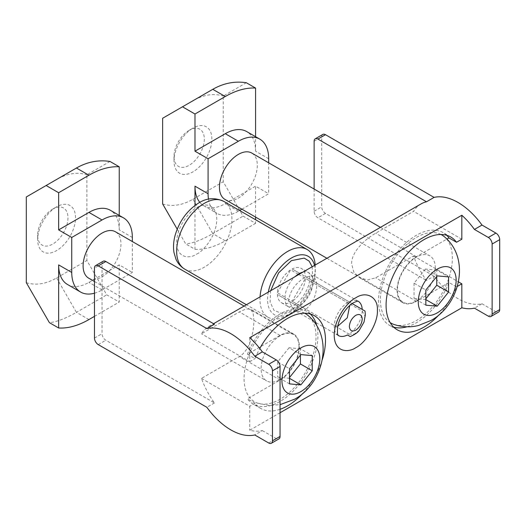 <?xml version="1.0" encoding="UTF-8"?>
<svg xmlns="http://www.w3.org/2000/svg" width="526" height="526" viewBox="0 0 526 526"><rect width="100%" height="100%" fill="white"/><g stroke="black" fill="none" stroke-linecap="round" stroke-linejoin="round"><path stroke-width="0.39" stroke-dasharray="2.63 1.97" d="M350.25 336.574L347.456 334.963A19.817 11.44 120 0 0 348.212 334.549A19.817 11.44 120 0 0 348.968 334.089L305.941 309.242C312.891 303.081 316.494 294.974 316.764 284.928L316.764 283.179L313.871 275.657L305.941 276.932L304.429 277.807C295.836 283.021 290.622 290.194 288.781 299.333L288.781 301.082L294.054 309.978L304.429 310.116L305.941 309.242L292.16 301.286A19.817 11.44 120 0 0 305.396 278.366L292.16 301.286M338.356 335.555A19.817 11.44 -60 0 1 338.303 335.529A19.817 11.44 -60 0 1 334.22 327.317A19.817 11.44 -60 0 1 334.201 326.455A19.817 11.44 -60 0 1 334.22 325.568A19.817 11.44 -60 0 1 347.456 302.647A19.817 11.44 -60 0 1 348.212 302.187A19.817 11.44 -60 0 1 348.968 301.773A19.817 11.44 -60 0 1 358.121 301.207A19.817 11.44 -60 0 1 358.167 301.234M364.998 311.03L362.204 309.413A19.817 11.44 -60 0 1 362.223 310.274A19.817 11.44 -60 0 1 362.204 311.162A19.817 11.44 -60 0 1 348.968 334.089L354.386 334.109L359.297 330.236M352.157 303.614L300.261 273.651M298.742 274.526L347.456 302.647L349.764 305.501M337.85 326.14L334.22 325.568L284.987 297.144A19.817 11.44 -60 0 1 295.112 276.623M393.875 324.417A50.884 29.377 120 0 0 416.382 320.551A50.884 29.377 120 0 0 446.738 283.79L416.382 301.313A27.313 15.773 -60 0 1 402.725 302.667A27.313 15.773 -60 0 1 397.064 290.161A27.313 15.773 -60 0 1 416.382 256.708L446.738 239.179A50.884 29.377 120 0 0 444.45 236.812M440.979 234.491A50.884 29.377 120 0 0 416.382 237.463A50.884 29.377 120 0 0 383.369 281.548A50.884 29.377 120 0 0 390.128 322.57M446.89 239.093L446.738 239.179A50.884 29.377 -60 0 1 446.738 283.79L448.961 282.501L456.535 286.88A53.56 30.922 -60 0 1 439.085 314.739M310.34 313.996A53.56 30.922 120 0 0 306.822 311.339A53.56 30.922 120 0 0 247.463 354.228L280.042 335.424A27.313 15.773 -60 0 1 293.699 334.069A27.313 15.773 -60 0 1 297.887 355.957A27.313 15.773 -60 0 1 280.042 380.028L249.686 397.551A50.884 29.377 120 0 0 257.536 403.126A50.884 29.377 120 0 0 280.042 399.267A50.884 29.377 120 0 0 312.477 356.97A50.884 29.377 120 0 0 308.111 315.528M304.639 313.207A50.884 29.377 120 0 0 280.042 316.179A50.884 29.377 120 0 0 249.686 352.946A50.884 29.377 -60 0 0 249.686 397.551L247.463 398.833A53.56 30.922 120 0 0 253.262 404.106A53.56 30.922 120 0 0 298.768 384.927A53.56 30.922 120 0 0 316.751 325.765M298.222 274.224L290.648 269.851A19.817 11.44 120 0 0 277.412 292.772L284.987 297.144A19.817 11.44 120 0 0 284.967 298.032A19.817 11.44 120 0 0 284.987 298.893L277.412 294.521A19.817 11.44 120 0 0 281.495 302.733A19.817 11.44 120 0 0 290.648 302.161L298.222 306.533A19.817 11.44 -60 0 1 289.07 307.105A19.817 11.44 -60 0 1 284.987 298.893L298.222 306.533A19.817 11.44 120 0 0 298.978 306.125A19.817 11.44 120 0 0 299.735 305.659A19.817 11.44 -60 0 0 312.97 282.738A19.817 11.44 120 0 0 312.97 280.989L362.204 309.413M103.155 261.251A5.359 3.09 -120 0 0 102.044 263.704L102.044 333.675A5.359 3.09 -120 0 0 105.831 340.23L214.43 402.929A58.912 34.012 60 0 1 201.471 378.398L239.343 356.529C249.85 350.638 253.854 332.307 253.913 320.334L253.085 312.977L250.554 309.156L246.063 308.913L239.343 311.925L201.471 333.786A58.912 34.012 60 0 1 208.927 326.383A58.912 34.012 60 0 1 214.43 324.213M421.01 203.937A58.912 34.012 -120 0 0 413.554 211.347L375.682 233.209C365.228 239.133 351.322 251.744 351.618 263.92L353.794 272.06L359.58 277.754L367.464 279.964L375.682 277.813L413.554 255.952A58.912 34.012 -120 0 0 426.514 280.49L434.088 276.111A58.912 34.012 -120 0 0 481.994 303.772L474.419 308.144M280.042 412.752L249.745 430.242A58.912 34.012 -120 0 0 262.336 430.59L254.762 434.963M214.43 402.929L206.856 407.302M446.679 235.28A53.56 30.922 120 0 0 443.162 232.624A53.56 30.922 120 0 0 401.89 246.977A53.56 30.922 120 0 0 378.51 300.872A53.56 30.922 120 0 0 389.602 325.39A53.56 30.922 120 0 0 393.658 327.113M224.996 199.433A26.78 15.464 120 0 0 245.629 192.26A26.78 15.464 120 0 0 257.319 165.309A26.78 15.464 120 0 0 251.77 153.053M435.318 268.076A26.78 15.464 120 0 0 429.768 255.82A26.78 15.464 120 0 0 409.136 262.993A26.78 15.464 120 0 0 397.446 289.944A26.78 15.464 120 0 0 402.995 302.2A26.78 15.464 120 0 0 423.627 295.027A26.78 15.464 120 0 0 435.318 268.076M88.657 278.149A26.78 15.464 120 0 0 109.29 270.975A26.78 15.464 120 0 0 120.98 244.025A26.78 15.464 120 0 0 115.431 231.769M298.978 346.792A26.78 15.464 120 0 0 293.429 334.529A26.78 15.464 120 0 0 272.797 341.709A26.78 15.464 120 0 0 261.106 368.654A26.78 15.464 120 0 0 266.656 380.916A26.78 15.464 120 0 0 287.288 373.743A26.78 15.464 120 0 0 298.978 346.792M268.286 292.108A33.743 19.482 120 0 0 267.543 299.347A33.743 19.482 120 0 0 291.404 313.121A33.743 19.482 120 0 0 315.265 271.791A33.743 19.482 120 0 0 314.522 265.413M315.265 271.791L315.265 267.418A39.095 22.572 120 0 0 315.186 265.032M260.048 296.861A39.095 22.572 120 0 0 259.969 299.347A39.095 22.572 120 0 0 268.069 317.244A39.095 22.572 120 0 0 287.617 315.304A39.095 22.572 120 0 0 315.265 267.418M189.15 130.323L189.15 130.323A21.421 12.368 120 0 0 174.001 156.564A21.421 12.368 120 0 0 189.15 165.309A21.421 12.368 120 0 0 204.298 139.074A21.421 12.368 120 0 0 189.15 130.323L192.937 128.14A26.78 15.464 -60 0 1 211.873 139.074A26.78 15.464 -60 0 1 192.937 171.87A26.78 15.464 -60 0 1 174.001 160.936A26.78 15.464 -60 0 1 192.937 128.14L189.15 130.323M52.81 209.039L52.81 209.039A21.421 12.368 120 0 0 37.662 235.28A21.421 12.368 120 0 0 52.81 244.025A21.421 12.368 120 0 0 67.959 217.784A21.421 12.368 120 0 0 52.81 209.039L56.598 206.856A26.78 15.464 -60 0 1 75.534 217.784A26.78 15.464 -60 0 1 56.598 250.586A26.78 15.464 -60 0 1 37.662 239.652A26.78 15.464 -60 0 1 56.598 206.856L52.81 209.039M364.038 322.03L364.939 315.843L362.204 311.162L305.396 278.366M322.813 134.432A5.359 3.09 -120 0 0 321.702 136.885L321.702 206.856A5.359 3.09 -120 0 0 325.489 213.411L434.088 276.111M481.994 303.772L495.913 311.806A5.359 3.09 -120 0 0 498.589 312.076M413.554 255.952L458.462 281.877M461.828 239.212L413.554 211.347M314.127 189.051L314.127 211.228A5.359 3.09 -120 0 0 317.914 217.79L426.514 280.49M457.311 286.427L456.535 286.88M249.745 337.679L249.745 361.658L201.471 333.786M262.336 430.59L276.255 438.625A5.359 3.09 -120 0 0 278.931 438.888M201.471 378.398L249.745 406.263L249.745 430.242M247.463 354.228L255.038 358.6A53.56 30.922 -60 0 1 259.791 348.495M249.745 361.658L255.038 358.6M280.042 409.32A53.56 30.922 -60 0 1 260.837 408.478A53.56 30.922 -60 0 1 255.038 403.205L249.745 406.263M255.038 403.205L247.463 398.833M277.412 292.772L290.648 269.851M302.844 272.159A19.817 11.44 -60 0 1 308.887 272.777A19.817 11.44 -60 0 1 312.97 280.989L305.396 276.617A19.817 11.44 120 0 0 301.313 268.405A19.817 11.44 120 0 0 292.16 268.977L305.396 276.617M292.16 268.977L299.735 273.349M290.648 302.161L277.412 294.521M322.339 359.514A53.56 30.922 -60 0 1 302.746 393.455M407.052 326.777A53.56 30.922 120 0 0 448.961 282.501M208.48 199.137A42.849 24.735 120 0 0 216.962 213.352A42.849 24.735 120 0 0 238.383 211.228L239.613 210.518M241.901 209.197L268.681 193.732L268.681 162.81M94.47 293.206A42.849 24.735 120 0 0 102.044 289.944L132.342 272.448L132.342 241.526M199.814 202.339A42.849 24.735 120 0 0 203.858 205.784A42.849 24.735 120 0 0 225.279 203.661L255.577 186.171L268.681 193.732M194.982 205.442L194.982 249.278L185.731 243.932L177.203 229.165M268.681 158.753L255.577 151.186A42.849 24.735 120 0 0 246.701 131.572M246.326 82.733L223.234 96.067L223.234 181.753L243.078 216.127L255.577 223.34L255.577 219.736M255.577 151.186L255.577 136.694M255.577 217.093L255.577 186.171M425.85 305.172L414.034 298.347L425.85 299.623M425.396 299.36L425.85 298.794M436.758 276.452L436.758 270.081L448.573 276.9M436.758 270.081L425.396 269.062L437.211 275.887M425.396 269.062L414.034 283.198L425.85 290.023M414.034 283.198L414.034 298.347M67.519 284.5A42.849 24.735 120 0 0 88.94 282.377L119.238 264.887L132.342 272.448M132.342 237.463L119.238 229.901A42.849 24.735 120 0 0 110.361 210.288M109.987 161.449L86.895 174.783L86.895 260.469L106.739 294.843L119.238 302.055L119.238 264.887M119.238 229.901L119.238 215.41M289.51 383.881L277.695 377.063L289.51 378.339M289.057 378.076L289.51 377.51M300.418 355.168L300.418 348.791L312.234 355.615M300.418 348.791L289.057 347.778L300.872 354.603M289.057 347.778L277.695 361.914L289.51 368.733M277.695 361.914L277.695 377.063M194.982 249.278A88.375 51.022 120 0 0 225.279 240.836L255.577 223.34M162.639 203.943C172.074 206.948 182.174 205.383 192.937 199.249L223.234 181.753M192.937 199.249L212.78 233.616C202.037 239.79 193.022 243.229 185.731 243.932M162.639 118.258L192.937 100.762C203.7 94.627 213.799 93.063 223.234 96.067M225.279 240.836L212.78 233.616L243.078 216.127M94.47 316.356L119.238 302.055M26.3 282.659C35.735 285.657 45.834 284.093 56.598 277.958L86.895 260.469M56.598 277.958L76.441 312.332C65.697 318.5 56.683 321.938 49.391 322.648M26.3 196.967L56.598 179.478C67.361 173.343 77.46 171.778 86.895 174.783M88.94 319.552L76.441 312.332L106.739 294.843M312.174 266.774L312.687 277.485L308.788 290.326L300.846 302.535L291.404 310.498L281.962 313.437L274.02 310.393L270.121 302.055L270.634 290.753M184.751 269.141A39.095 22.572 120 0 0 204.298 267.201A39.095 22.572 120 0 0 231.946 219.316A39.095 22.572 120 0 0 223.846 201.419M196.724 254.084C202.595 251.625 216.521 236.628 216.797 219.316C216.521 202.319 202.595 203.404 196.724 207.731C190.853 210.19 176.927 225.181 176.651 242.493C176.927 259.489 190.853 258.404 196.724 254.084M416.382 256.708L375.682 233.209M416.382 301.313L375.682 277.813M280.042 335.424L239.343 311.925M280.042 380.028L239.343 356.529M314.127 211.228L321.702 206.856M325.489 213.411L317.914 217.79M314.127 141.257L321.702 136.885M488.338 316.179L495.913 311.806M102.044 263.704L94.47 268.076M268.681 442.997L276.255 438.625M98.257 344.602L105.831 340.23M94.47 338.047L102.044 333.675M238.383 211.228L225.279 203.661M102.044 289.944L88.94 282.377M358.193 301.24L313.871 275.657M281.495 302.733L289.07 307.105L293.62 305.593C300.149 302.266 308.374 290.247 309.531 281.147C310.301 270.542 308.519 273.895 308.821 272.731L301.313 268.405M450.736 236.996L443.162 232.624M380.456 227.344L429.768 255.82M244.117 306.06L293.429 334.529M174.001 156.564L174.001 160.936M37.662 235.28L37.662 239.652M208.927 326.383L213.556 323.707M338.303 335.529L294.054 309.978M402.725 302.667L359.58 277.754M293.699 334.069L250.554 309.156M397.176 329.769L389.602 325.39M314.397 315.712L306.822 311.339M260.837 408.478L253.262 404.106M326.902 258.266L402.995 302.2M94.47 281.509L266.656 380.916M257.536 403.126L268.681 405.401L280.042 404.691M203.858 205.784L216.962 213.352M291.404 313.121L287.617 315.304M268.069 317.244L246.411 304.738"/><path stroke-width="0.79" d="M338.356 335.555A19.817 11.44 -60 0 0 347.456 334.963L350.25 336.574C354.866 334.523 357.877 332.412 359.297 330.236L364.038 322.03L365.36 314.647L365.005 311.03L352.157 303.614M349.764 305.501L347.272 317.829L337.85 326.14M390.128 322.57A50.884 29.377 120 0 0 393.875 324.417C401.943 327.152 410.129 327.52 418.433 325.528L431.077 320.433C459.888 304.732 470.882 258.831 444.45 236.812A50.884 29.377 120 0 0 440.979 234.491M437.211 269.167A26.78 15.464 -60 0 1 456.147 280.102A26.78 15.464 -60 0 1 437.211 312.898A26.78 15.464 -60 0 1 418.275 301.97A26.78 15.464 -60 0 1 437.211 269.167M280.042 404.691L294.738 399.149C323.549 383.447 334.543 337.547 308.111 315.528A50.884 29.377 120 0 0 304.639 313.207M300.872 347.883A26.78 15.464 -60 0 1 319.808 358.817A26.78 15.464 -60 0 1 300.872 391.614A26.78 15.464 -60 0 1 281.936 380.679A26.78 15.464 -60 0 1 300.872 347.883M295.112 276.623A19.817 11.44 -60 0 1 298.222 274.224L298.742 274.526M458.462 281.877L461.828 283.823L461.828 307.795A58.912 34.012 -120 0 0 474.419 308.144L488.338 316.179A5.359 3.09 -120 0 0 491.014 316.448A5.359 3.09 -120 0 0 492.126 313.996L492.126 244.025A5.359 3.09 -120 0 0 488.338 237.463L474.419 229.428A58.912 34.012 -120 0 0 461.828 215.239L461.828 239.212L456.535 242.269L448.961 237.897A53.56 30.922 120 0 0 446.679 235.28M461.828 307.795L280.042 412.752M271.357 443.267A5.359 3.09 -120 0 0 272.468 440.814L280.042 436.442A5.359 3.09 -120 0 1 278.931 438.888L271.357 443.267A5.359 3.09 -120 0 1 268.681 442.997L254.762 434.963A58.912 34.012 60 0 1 206.856 407.302L98.257 344.602A5.359 3.09 -120 0 1 94.47 338.047L94.47 268.076A5.359 3.09 -120 0 1 95.581 265.623A5.359 3.09 -120 0 1 98.257 265.886L105.831 261.514A5.359 3.09 -120 0 0 103.155 261.251L95.581 265.623M439.085 314.739A53.56 30.922 -60 0 1 397.176 329.769A53.56 30.922 -60 0 1 386.084 305.244A53.56 30.922 -60 0 1 409.465 251.349A53.56 30.922 -60 0 1 450.736 236.996A53.56 30.922 -60 0 1 456.535 242.269M380.456 227.344L251.77 153.053A26.78 15.464 120 0 0 231.138 160.226A26.78 15.464 120 0 0 219.447 187.177A26.78 15.464 120 0 0 224.996 199.433L326.902 258.266M244.117 306.06L115.431 231.769A26.78 15.464 120 0 0 94.798 238.942A26.78 15.464 120 0 0 83.108 265.893A26.78 15.464 120 0 0 88.657 278.149L94.47 281.509M314.522 265.413A33.743 19.482 120 0 0 291.404 258.016A33.743 19.482 120 0 0 268.286 292.108M315.186 265.032A39.095 22.572 120 0 0 307.164 249.521A39.095 22.572 120 0 0 278.017 258.983A39.095 22.572 120 0 0 260.048 296.861M280.042 436.442L280.042 366.471A5.359 3.09 -120 0 0 276.255 359.909L262.336 351.874L254.762 356.247A58.912 34.012 60 0 0 206.856 328.592L214.43 324.213L105.831 261.514M262.336 351.874A58.912 34.012 -120 0 0 249.745 337.679L461.828 215.239M474.419 229.428L481.994 225.056A58.912 34.012 -120 0 0 434.088 197.395L325.489 134.695A5.359 3.09 -120 0 0 322.813 134.432L315.238 138.805A5.359 3.09 -120 0 0 314.127 141.257L314.127 189.051M213.556 323.707L421.01 203.937A58.912 34.012 -120 0 1 426.514 201.774L434.088 197.395M300.261 273.651L299.735 273.349A19.817 11.44 -60 0 1 302.844 272.159M491.014 316.448L498.589 312.076A5.359 3.09 -120 0 0 499.7 309.623L499.7 239.652A5.359 3.09 -120 0 0 495.913 233.09L481.994 225.056M426.514 201.774L317.914 139.074A5.359 3.09 -120 0 0 315.238 138.805M461.828 283.823L457.311 286.427M446.89 239.093L448.961 237.897M206.856 328.592L98.257 265.886M272.468 440.814L272.468 370.843A5.359 3.09 -120 0 0 268.681 364.281L254.762 356.247M259.791 348.495A53.56 30.922 -60 0 1 314.397 315.712A53.56 30.922 -60 0 1 322.339 359.514M302.746 393.455A53.56 30.922 -60 0 1 280.042 409.32M393.658 327.113A53.56 30.922 120 0 0 407.052 326.777M316.751 325.765A53.56 30.922 120 0 0 310.34 313.996M268.681 162.81L268.681 158.753A42.849 24.735 120 0 0 259.805 139.134A42.849 24.735 120 0 0 238.383 141.257L208.086 158.747L208.086 193.732A42.849 24.735 120 0 0 208.48 199.137M239.613 210.518L241.901 209.197M448.573 292.048L437.211 306.185L425.85 305.172L425.85 290.023L437.211 275.887L448.573 276.9L448.573 292.048L436.758 285.23L436.758 276.452M132.342 241.526L132.342 237.463A42.849 24.735 120 0 0 123.465 217.849A42.849 24.735 120 0 0 102.044 219.973L71.746 237.463L71.746 272.448A42.849 24.735 120 0 0 80.623 292.061A42.849 24.735 120 0 0 94.47 293.206M312.234 370.764L300.872 384.9L289.51 383.881L289.51 368.733L300.872 354.603L312.234 355.615L312.234 370.764L300.418 363.939L300.418 355.168M208.086 193.732L194.982 186.171A42.849 24.735 120 0 0 199.814 202.339M194.982 186.171L194.982 205.442M255.577 136.694L255.577 88.079A88.375 51.022 120 0 0 225.279 96.521L194.982 114.01L194.982 151.186L208.086 158.747M194.982 114.01L182.483 106.798L162.639 118.258L162.639 203.943L177.203 229.165M259.805 139.134L246.701 131.572A42.849 24.735 120 0 0 225.279 133.689L194.982 151.186M255.577 88.079L246.326 82.733C234.747 80.971 223.563 83.161 212.78 89.308L182.483 106.798M255.577 219.736L255.577 217.093M425.85 299.623L437.211 306.185M425.85 298.794L436.758 285.23M71.746 272.448L58.642 264.887A42.849 24.735 120 0 0 67.519 284.5L80.623 292.061M58.642 264.887L58.642 327.994L49.391 322.648L26.3 282.659L26.3 196.967L46.143 185.514L58.642 192.726L58.642 229.901L71.746 237.463M123.465 217.849L110.361 210.288A42.849 24.735 120 0 0 88.94 212.405L58.642 229.901M119.238 215.41L119.238 166.795L109.987 161.449C98.408 159.687 87.224 161.876 76.441 168.018L46.143 185.514M289.51 378.339L300.872 384.9M289.51 377.51L300.418 363.939M58.642 327.994A88.375 51.022 120 0 0 88.94 319.552L94.47 316.356M119.238 166.795A88.375 51.022 120 0 0 88.94 175.237L58.642 192.726M355.786 347.666C366.464 342.617 378.339 322.05 377.372 310.274C378.339 297.387 366.464 290.53 355.786 297.815C349.474 300.458 334.497 316.586 334.201 335.2C334.497 353.485 349.474 352.315 355.786 347.666M358.167 301.234A19.817 11.44 -60 0 1 362.204 309.413M349.349 326.455C349.757 321.734 351.901 318.02 355.786 315.304C359.672 313.535 361.816 314.778 362.223 319.026C361.816 323.74 359.672 327.461 355.786 330.177C351.901 331.945 349.757 330.703 349.349 326.455M299.735 273.349A19.817 11.44 120 0 0 298.978 273.763A19.817 11.44 120 0 0 298.222 274.224M270.634 290.753L278.596 272.895L291.404 260.64L304.212 258.102L309.203 261.179L312.174 266.774M223.846 201.419A39.095 22.572 120 0 0 204.298 203.358A39.095 22.572 120 0 0 176.651 251.237A39.095 22.572 120 0 0 184.751 269.141C180.819 266.807 177.893 263.5 175.98 259.233L174.001 252.671C173.08 247.042 173.495 241.132 175.237 234.938C179.557 220.742 187.46 210.038 198.94 202.826C206.902 197.875 215.206 197.408 223.846 201.419L307.164 249.521M317.914 139.074L325.489 134.695M488.338 237.463L495.913 233.09M492.126 244.025L499.7 239.652M492.126 313.996L499.7 309.623M268.681 364.281L276.255 359.909M272.468 370.843L280.042 366.471M238.383 141.257L225.279 133.689M102.044 219.973L88.94 212.405M212.78 89.308L225.279 96.521M76.441 168.018L88.94 175.237M338.303 335.529L338.369 335.575C338.672 334.418 336.89 337.764 337.659 327.159C338.816 318.059 347.042 306.047 353.571 302.72C356.385 301.418 357.93 300.931 358.193 301.24M246.411 304.738L184.751 269.141"/></g></svg>
